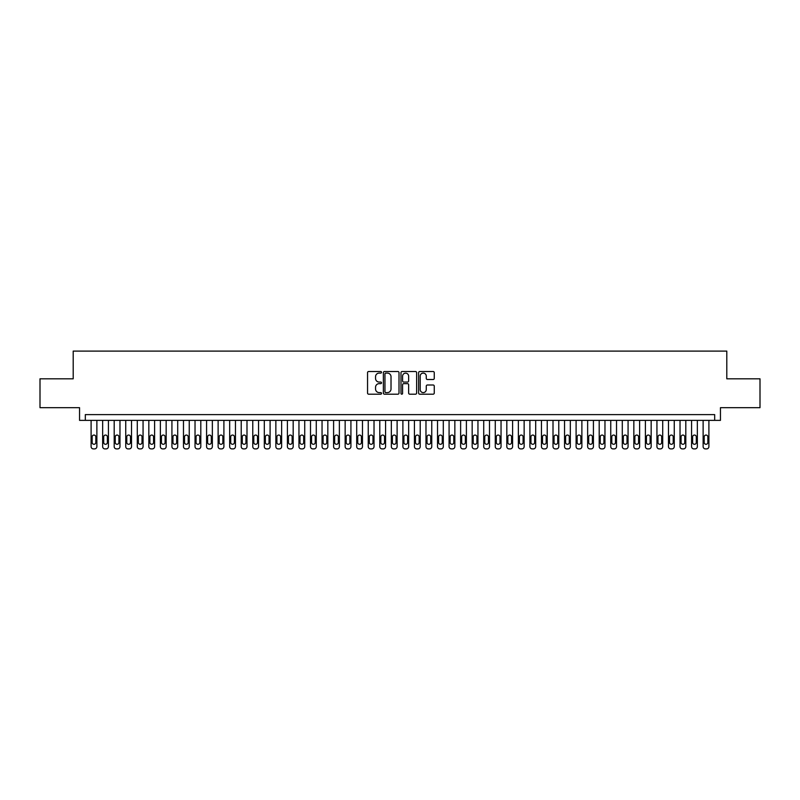 <?xml version="1.0" encoding="UTF-8"?>
<svg xmlns="http://www.w3.org/2000/svg" width="800" height="800" viewBox="0 0 800 800"><rect width="100%" height="100%" fill="white"/><g stroke="black" fill="none" stroke-linecap="round" stroke-linejoin="round"><path stroke-width="1.2" d="M381.52 372.31A0.79 0.79 0 0 0 380.73 371.52L368.69 371.52A1.13 1.13 0 0 0 367.55 372.65L367.55 393.05A1.13 1.13 0 0 0 368.69 394.19L380.73 394.19A0.79 0.79 0 0 0 381.52 393.39A0.79 0.79 0 0 0 380.73 392.6L379.17 392.6A3.63 3.63 0 0 1 375.55 388.97L375.55 387.27A3.63 3.63 0 0 1 379.17 383.65L380.73 383.65A0.79 0.79 0 0 0 381.52 382.85A0.79 0.79 0 0 0 380.73 382.06L379.17 382.06A3.63 3.63 0 0 1 375.55 378.43L375.55 376.73A3.63 3.63 0 0 1 379.17 373.1L380.73 373.1A0.79 0.79 0 0 0 381.52 372.31M433.13 379.51A1.13 1.13 0 0 0 434.26 378.37L434.26 372.65A1.13 1.13 0 0 0 433.13 371.52L419.75 371.52A1.13 1.13 0 0 0 418.62 372.65L418.62 393.05A1.13 1.13 0 0 0 419.75 394.19L433.13 394.19A1.13 1.13 0 0 0 434.26 393.05L434.26 386.14A1.13 1.13 0 0 0 433.13 385.01L427.4 385.01A1.13 1.13 0 0 0 426.27 386.14L426.27 389.57A3.03 3.03 0 0 1 423.24 392.6A3.03 3.03 0 0 1 420.2 389.57L420.2 376.14A3.03 3.03 0 0 1 423.24 373.1A3.03 3.03 0 0 1 426.27 376.14L426.27 378.37A1.13 1.13 0 0 0 427.4 379.51L433.13 379.51M714.68 420.38L720.45 420.38L720.45 407.68L760 407.68L760 378.81L726.8 378.81L726.8 351.1L73.2 351.1L73.2 378.81L40 378.81L40 407.68L79.55 407.68L79.55 420.38L714.68 420.38L714.68 414.61L85.32 414.61L85.32 420.38M399.01 372.65A1.13 1.13 0 0 0 397.87 371.52L384.5 371.52A1.13 1.13 0 0 0 383.37 372.65L383.37 393.05A1.13 1.13 0 0 0 384.5 394.19L397.87 394.19A1.13 1.13 0 0 0 399.01 393.05L399.01 372.65M402.13 371.52L415.5 371.52A1.13 1.13 0 0 1 416.63 372.65L416.63 393.05A1.13 1.13 0 0 1 415.5 394.19L409.78 394.19A1.13 1.13 0 0 1 408.64 393.05L408.64 384.78A1.13 1.13 0 0 0 407.51 383.65L403.71 383.65A1.13 1.13 0 0 0 402.58 384.78L402.58 393.39A0.79 0.79 0 0 1 401.79 394.19A0.79 0.79 0 0 1 400.99 393.39L400.99 372.65A1.13 1.13 0 0 1 402.13 371.52M385.75 373.1A0.79 0.79 0 0 0 384.95 373.9L384.95 391.81A0.79 0.79 0 0 0 385.75 392.6L387.39 392.6A3.63 3.63 0 0 0 391.02 388.97L391.02 376.73A3.63 3.63 0 0 0 387.39 373.1L385.75 373.1M408.64 376.19A3.03 3.03 0 0 0 405.61 373.16A3.03 3.03 0 0 0 402.58 376.19L402.58 380.92A1.13 1.13 0 0 0 403.71 382.06L407.51 382.06A1.13 1.13 0 0 0 408.64 380.92L408.64 376.19M96.87 420.38L96.87 446.6A2.31 2.31 0 0 1 94.56 448.9L93.41 448.9A2.31 2.31 0 0 1 91.1 446.6L91.1 420.38M95.83 442.44L95.83 436.89A1.85 1.85 0 0 0 93.99 435.05A1.85 1.85 0 0 0 92.14 436.89L92.14 442.44A1.85 1.85 0 0 0 93.99 444.29A1.85 1.85 0 0 0 95.83 442.44M108.42 420.38L108.42 446.6A2.31 2.31 0 0 1 106.11 448.9L104.96 448.9A2.31 2.31 0 0 1 102.65 446.6L102.65 420.38M107.38 442.44L107.38 436.89A1.85 1.85 0 0 0 105.53 435.05A1.85 1.85 0 0 0 103.69 436.89L103.69 442.44A1.85 1.85 0 0 0 105.53 444.29A1.85 1.85 0 0 0 107.38 442.44M119.97 420.38L119.97 446.6A2.31 2.31 0 0 1 117.66 448.9L116.5 448.9A2.31 2.31 0 0 1 114.19 446.6L114.19 420.38M118.93 442.44L118.93 436.89A1.85 1.85 0 0 0 117.08 435.05A1.85 1.85 0 0 0 115.23 436.89L115.23 442.44A1.85 1.85 0 0 0 117.08 444.29A1.85 1.85 0 0 0 118.93 442.44M131.52 420.38L131.52 446.6A2.31 2.31 0 0 1 129.21 448.9L128.05 448.9A2.31 2.31 0 0 1 125.74 446.6L125.74 420.38M130.48 442.44L130.48 436.89A1.85 1.85 0 0 0 128.63 435.05A1.85 1.85 0 0 0 126.78 436.89L126.78 442.44A1.85 1.85 0 0 0 128.63 444.29A1.85 1.85 0 0 0 130.48 442.44M143.06 420.38L143.06 446.6A2.31 2.31 0 0 1 140.75 448.9L139.6 448.9A2.31 2.31 0 0 1 137.29 446.6L137.29 420.38M142.02 442.44L142.02 436.89A1.85 1.85 0 0 0 140.18 435.05A1.85 1.85 0 0 0 138.33 436.89L138.33 442.44A1.85 1.85 0 0 0 140.18 444.29A1.85 1.85 0 0 0 142.02 442.44M154.61 420.38L154.61 446.6A2.31 2.31 0 0 1 152.3 448.9L151.15 448.9A2.31 2.31 0 0 1 148.84 446.6L148.84 420.38M153.57 442.44L153.57 436.89A1.85 1.85 0 0 0 151.72 435.05A1.85 1.85 0 0 0 149.88 436.89L149.88 442.44A1.85 1.85 0 0 0 151.72 444.29A1.85 1.85 0 0 0 153.57 442.44M166.16 420.38L166.16 446.6A2.31 2.31 0 0 1 163.85 448.9L162.69 448.9A2.31 2.31 0 0 1 160.38 446.6L160.38 420.38M165.12 442.44L165.12 436.89A1.85 1.85 0 0 0 163.27 435.05A1.85 1.85 0 0 0 161.42 436.89L161.42 442.44A1.85 1.85 0 0 0 163.27 444.29A1.85 1.85 0 0 0 165.12 442.44M177.71 420.38L177.71 446.6A2.31 2.31 0 0 1 175.4 448.9L174.24 448.9A2.31 2.31 0 0 1 171.93 446.6L171.93 420.38M176.67 442.44L176.67 436.89A1.85 1.85 0 0 0 174.82 435.05A1.85 1.85 0 0 0 172.97 436.89L172.97 442.44A1.85 1.85 0 0 0 174.82 444.29A1.85 1.85 0 0 0 176.67 442.44M189.25 420.38L189.25 446.6A2.31 2.31 0 0 1 186.94 448.9L185.79 448.9A2.31 2.31 0 0 1 183.48 446.6L183.48 420.38M188.21 442.44L188.21 436.89A1.85 1.85 0 0 0 186.37 435.05A1.85 1.85 0 0 0 184.52 436.89L184.52 442.44A1.85 1.85 0 0 0 186.37 444.29A1.85 1.85 0 0 0 188.21 442.44M200.8 420.38L200.8 446.6A2.31 2.31 0 0 1 198.49 448.9L197.34 448.9A2.31 2.31 0 0 1 195.03 446.6L195.03 420.38M199.76 442.44L199.76 436.89A1.85 1.85 0 0 0 197.91 435.05A1.85 1.85 0 0 0 196.07 436.89L196.07 442.44A1.85 1.85 0 0 0 197.91 444.29A1.85 1.85 0 0 0 199.76 442.44M212.35 420.38L212.35 446.6A2.31 2.31 0 0 1 210.04 448.9L208.89 448.9A2.31 2.31 0 0 1 206.58 446.6L206.58 420.38M211.31 442.44L211.31 436.89A1.85 1.85 0 0 0 209.46 435.05A1.85 1.85 0 0 0 207.62 436.89L207.62 442.44A1.85 1.85 0 0 0 209.46 444.29A1.85 1.85 0 0 0 211.31 442.44M223.9 420.38L223.9 446.6A2.31 2.31 0 0 1 221.59 448.9L220.43 448.9A2.31 2.31 0 0 1 218.12 446.6L218.12 420.38M222.86 442.44L222.86 436.89A1.85 1.85 0 0 0 221.01 435.05A1.85 1.85 0 0 0 219.16 436.89L219.16 442.44A1.85 1.85 0 0 0 221.01 444.29A1.85 1.85 0 0 0 222.86 442.44M235.45 420.38L235.45 446.6A2.31 2.31 0 0 1 233.14 448.9L231.98 448.9A2.31 2.31 0 0 1 229.67 446.6L229.67 420.38M234.41 442.44L234.41 436.89A1.85 1.85 0 0 0 232.56 435.05A1.85 1.85 0 0 0 230.71 436.89L230.71 442.44A1.85 1.85 0 0 0 232.56 444.29A1.85 1.85 0 0 0 234.41 442.44M246.99 420.38L246.99 446.6A2.31 2.31 0 0 1 244.68 448.9L243.53 448.9A2.31 2.31 0 0 1 241.22 446.6L241.22 420.38M245.95 442.44L245.95 436.89A1.85 1.85 0 0 0 244.11 435.05A1.85 1.85 0 0 0 242.26 436.89L242.26 442.44A1.85 1.85 0 0 0 244.11 444.29A1.85 1.85 0 0 0 245.95 442.44M258.54 420.38L258.54 446.6A2.31 2.31 0 0 1 256.23 448.9L255.08 448.9A2.31 2.31 0 0 1 252.77 446.6L252.77 420.38M257.5 442.44L257.5 436.89A1.85 1.85 0 0 0 255.65 435.05A1.85 1.85 0 0 0 253.81 436.89L253.81 442.44A1.85 1.85 0 0 0 255.65 444.29A1.85 1.85 0 0 0 257.5 442.44M270.09 420.38L270.09 446.6A2.31 2.31 0 0 1 267.78 448.9L266.62 448.9A2.31 2.31 0 0 1 264.31 446.6L264.31 420.38M269.05 442.44L269.05 436.89A1.85 1.85 0 0 0 267.2 435.05A1.85 1.85 0 0 0 265.35 436.89L265.35 442.44A1.85 1.85 0 0 0 267.2 444.29A1.85 1.85 0 0 0 269.05 442.44M281.64 420.38L281.64 446.6A2.31 2.31 0 0 1 279.33 448.9L278.17 448.9A2.31 2.31 0 0 1 275.86 446.6L275.86 420.38M280.6 442.44L280.6 436.89A1.85 1.85 0 0 0 278.75 435.05A1.85 1.85 0 0 0 276.9 436.89L276.9 442.44A1.85 1.85 0 0 0 278.75 444.29A1.85 1.85 0 0 0 280.6 442.44M293.18 420.38L293.18 446.6A2.31 2.31 0 0 1 290.87 448.9L289.72 448.9A2.31 2.31 0 0 1 287.41 446.6L287.41 420.38M292.14 442.44L292.14 436.89A1.85 1.85 0 0 0 290.3 435.05A1.85 1.85 0 0 0 288.45 436.89L288.45 442.44A1.85 1.85 0 0 0 290.3 444.29A1.85 1.85 0 0 0 292.14 442.44M304.73 420.38L304.73 446.6A2.31 2.31 0 0 1 302.42 448.9L301.27 448.9A2.31 2.31 0 0 1 298.96 446.6L298.96 420.38M303.69 442.44L303.69 436.89A1.85 1.85 0 0 0 301.84 435.05A1.85 1.85 0 0 0 300 436.89L300 442.44A1.85 1.85 0 0 0 301.84 444.29A1.85 1.85 0 0 0 303.69 442.44M316.28 420.38L316.28 446.6A2.31 2.31 0 0 1 313.97 448.9L312.81 448.9A2.31 2.31 0 0 1 310.51 446.6L310.51 420.38M315.24 442.44L315.24 436.89A1.85 1.85 0 0 0 313.39 435.05A1.85 1.85 0 0 0 311.54 436.89L311.54 442.44A1.85 1.85 0 0 0 313.39 444.29A1.85 1.85 0 0 0 315.24 442.44M327.83 420.38L327.83 446.6A2.31 2.31 0 0 1 325.52 448.9L324.36 448.9A2.31 2.31 0 0 1 322.05 446.6L322.05 420.38M326.79 442.44L326.79 436.89A1.85 1.85 0 0 0 324.94 435.05A1.85 1.85 0 0 0 323.09 436.89L323.09 442.44A1.85 1.85 0 0 0 324.94 444.29A1.85 1.85 0 0 0 326.79 442.44M339.37 420.38L339.37 446.6A2.31 2.31 0 0 1 337.06 448.9L335.91 448.9A2.31 2.31 0 0 1 333.6 446.6L333.6 420.38M338.34 442.44L338.34 436.89A1.85 1.85 0 0 0 336.49 435.05A1.85 1.85 0 0 0 334.64 436.89L334.64 442.44A1.85 1.85 0 0 0 336.49 444.29A1.85 1.85 0 0 0 338.34 442.44M350.92 420.38L350.92 446.6A2.31 2.31 0 0 1 348.61 448.9L347.46 448.9A2.31 2.31 0 0 1 345.15 446.6L345.15 420.38M349.88 442.44L349.88 436.89A1.85 1.85 0 0 0 348.04 435.05A1.85 1.85 0 0 0 346.19 436.89L346.19 442.44A1.85 1.85 0 0 0 348.04 444.29A1.85 1.85 0 0 0 349.88 442.44M362.47 420.38L362.47 446.6A2.31 2.31 0 0 1 360.16 448.9L359.01 448.9A2.31 2.31 0 0 1 356.7 446.6L356.7 420.38M361.43 442.44L361.43 436.89A1.85 1.85 0 0 0 359.58 435.05A1.85 1.85 0 0 0 357.74 436.89L357.74 442.44A1.85 1.85 0 0 0 359.58 444.29A1.85 1.85 0 0 0 361.43 442.44M374.02 420.38L374.02 446.6A2.31 2.31 0 0 1 371.71 448.9L370.55 448.9A2.31 2.31 0 0 1 368.24 446.6L368.24 420.38M372.98 442.44L372.98 436.89A1.85 1.85 0 0 0 371.13 435.05A1.85 1.85 0 0 0 369.28 436.89L369.28 442.44A1.85 1.85 0 0 0 371.13 444.29A1.85 1.85 0 0 0 372.98 442.44M385.57 420.38L385.57 446.6A2.31 2.31 0 0 1 383.26 448.9L382.1 448.9A2.31 2.31 0 0 1 379.79 446.6L379.79 420.38M384.53 442.44L384.53 436.89A1.85 1.85 0 0 0 382.68 435.05A1.85 1.85 0 0 0 380.83 436.89L380.83 442.44A1.85 1.85 0 0 0 382.68 444.29A1.85 1.85 0 0 0 384.53 442.44M397.11 420.38L397.11 446.6A2.31 2.31 0 0 1 394.8 448.9L393.65 448.9A2.31 2.31 0 0 1 391.34 446.6L391.34 420.38M396.07 442.44L396.07 436.89A1.85 1.85 0 0 0 394.23 435.05A1.85 1.85 0 0 0 392.38 436.89L392.38 442.44A1.85 1.85 0 0 0 394.23 444.29A1.85 1.85 0 0 0 396.07 442.44M408.66 420.38L408.66 446.6A2.31 2.31 0 0 1 406.35 448.9L405.2 448.9A2.31 2.31 0 0 1 402.89 446.6L402.89 420.38M407.62 442.44L407.62 436.89A1.85 1.85 0 0 0 405.77 435.05A1.85 1.85 0 0 0 403.93 436.89L403.93 442.44A1.85 1.85 0 0 0 405.77 444.29A1.85 1.85 0 0 0 407.62 442.44M420.21 420.38L420.21 446.6A2.31 2.31 0 0 1 417.9 448.9L416.74 448.9A2.31 2.31 0 0 1 414.43 446.6L414.43 420.38M419.17 442.44L419.17 436.89A1.85 1.85 0 0 0 417.32 435.05A1.85 1.85 0 0 0 415.47 436.89L415.47 442.44A1.85 1.85 0 0 0 417.32 444.29A1.85 1.85 0 0 0 419.17 442.44M431.76 420.38L431.76 446.6A2.31 2.31 0 0 1 429.45 448.9L428.29 448.9A2.31 2.31 0 0 1 425.98 446.6L425.98 420.38M430.72 442.44L430.72 436.89A1.85 1.85 0 0 0 428.87 435.05A1.85 1.85 0 0 0 427.02 436.89L427.02 442.44A1.85 1.85 0 0 0 428.87 444.29A1.85 1.85 0 0 0 430.72 442.44M443.3 420.38L443.3 446.6A2.31 2.31 0 0 1 440.99 448.9L439.84 448.9A2.31 2.31 0 0 1 437.53 446.6L437.53 420.38M442.26 442.44L442.26 436.89A1.85 1.85 0 0 0 440.42 435.05A1.85 1.85 0 0 0 438.57 436.89L438.57 442.44A1.85 1.85 0 0 0 440.42 444.29A1.85 1.85 0 0 0 442.26 442.44M454.85 420.38L454.85 446.6A2.31 2.31 0 0 1 452.54 448.9L451.39 448.9A2.31 2.31 0 0 1 449.08 446.6L449.08 420.38M453.81 442.44L453.81 436.89A1.85 1.85 0 0 0 451.96 435.05A1.85 1.85 0 0 0 450.12 436.89L450.12 442.44A1.85 1.85 0 0 0 451.96 444.29A1.85 1.85 0 0 0 453.81 442.44M466.4 420.38L466.4 446.6A2.31 2.31 0 0 1 464.09 448.9L462.94 448.9A2.31 2.31 0 0 1 460.63 446.6L460.63 420.38M465.36 442.44L465.36 436.89A1.85 1.85 0 0 0 463.51 435.05A1.85 1.85 0 0 0 461.66 436.89L461.66 442.44A1.85 1.85 0 0 0 463.51 444.29A1.85 1.85 0 0 0 465.36 442.44M477.95 420.38L477.95 446.6A2.31 2.31 0 0 1 475.64 448.9L474.48 448.9A2.31 2.31 0 0 1 472.17 446.6L472.17 420.38M476.91 442.44L476.91 436.89A1.85 1.85 0 0 0 475.06 435.05A1.85 1.85 0 0 0 473.21 436.89L473.21 442.44A1.85 1.85 0 0 0 475.06 444.29A1.85 1.85 0 0 0 476.91 442.44M489.49 420.38L489.49 446.6A2.31 2.31 0 0 1 487.19 448.9L486.03 448.9A2.31 2.31 0 0 1 483.72 446.6L483.72 420.38M488.46 442.44L488.46 436.89A1.85 1.85 0 0 0 486.61 435.05A1.85 1.85 0 0 0 484.76 436.89L484.76 442.44A1.85 1.85 0 0 0 486.61 444.29A1.85 1.85 0 0 0 488.46 442.44M501.04 420.38L501.04 446.6A2.31 2.31 0 0 1 498.73 448.9L497.58 448.9A2.31 2.31 0 0 1 495.27 446.6L495.27 420.38M500 442.44L500 436.89A1.85 1.85 0 0 0 498.16 435.05A1.85 1.85 0 0 0 496.31 436.89L496.31 442.44A1.85 1.85 0 0 0 498.16 444.29A1.85 1.85 0 0 0 500 442.44M512.59 420.38L512.59 446.6A2.31 2.31 0 0 1 510.28 448.9L509.13 448.9A2.31 2.31 0 0 1 506.82 446.6L506.82 420.38M511.55 442.44L511.55 436.89A1.85 1.85 0 0 0 509.7 435.05A1.85 1.85 0 0 0 507.86 436.89L507.86 442.44A1.85 1.85 0 0 0 509.7 444.29A1.85 1.85 0 0 0 511.55 442.44M524.14 420.38L524.14 446.6A2.31 2.31 0 0 1 521.83 448.9L520.67 448.9A2.31 2.31 0 0 1 518.36 446.6L518.36 420.38M523.1 442.44L523.1 436.89A1.85 1.85 0 0 0 521.25 435.05A1.85 1.85 0 0 0 519.4 436.89L519.4 442.44A1.85 1.85 0 0 0 521.25 444.29A1.85 1.85 0 0 0 523.1 442.44M535.69 420.38L535.69 446.6A2.31 2.31 0 0 1 533.38 448.9L532.22 448.9A2.31 2.31 0 0 1 529.91 446.6L529.91 420.38M534.65 442.44L534.65 436.89A1.85 1.85 0 0 0 532.8 435.05A1.85 1.85 0 0 0 530.95 436.89L530.95 442.44A1.85 1.85 0 0 0 532.8 444.29A1.85 1.85 0 0 0 534.65 442.44M547.23 420.38L547.23 446.6A2.31 2.31 0 0 1 544.92 448.9L543.77 448.9A2.31 2.31 0 0 1 541.46 446.6L541.46 420.38M546.19 442.44L546.19 436.89A1.85 1.85 0 0 0 544.35 435.05A1.85 1.85 0 0 0 542.5 436.89L542.5 442.44A1.85 1.85 0 0 0 544.35 444.29A1.85 1.85 0 0 0 546.19 442.44M558.78 420.38L558.78 446.6A2.31 2.31 0 0 1 556.47 448.9L555.32 448.9A2.31 2.31 0 0 1 553.01 446.6L553.01 420.38M557.74 442.44L557.74 436.89A1.85 1.85 0 0 0 555.89 435.05A1.85 1.85 0 0 0 554.05 436.89L554.05 442.44A1.85 1.85 0 0 0 555.89 444.29A1.85 1.85 0 0 0 557.74 442.44M570.33 420.38L570.33 446.6A2.31 2.31 0 0 1 568.02 448.9L566.86 448.9A2.31 2.31 0 0 1 564.55 446.6L564.55 420.38M569.29 442.44L569.29 436.89A1.85 1.85 0 0 0 567.44 435.05A1.85 1.85 0 0 0 565.59 436.89L565.59 442.44A1.85 1.85 0 0 0 567.44 444.29A1.85 1.85 0 0 0 569.29 442.44M581.88 420.38L581.88 446.6A2.31 2.31 0 0 1 579.57 448.9L578.41 448.9A2.31 2.31 0 0 1 576.1 446.6L576.1 420.38M580.84 442.44L580.84 436.89A1.85 1.85 0 0 0 578.99 435.05A1.85 1.85 0 0 0 577.14 436.89L577.14 442.44A1.85 1.85 0 0 0 578.99 444.29A1.85 1.85 0 0 0 580.84 442.44M593.42 420.38L593.42 446.6A2.31 2.31 0 0 1 591.11 448.9L589.96 448.9A2.31 2.31 0 0 1 587.65 446.6L587.65 420.38M592.38 442.44L592.38 436.89A1.85 1.85 0 0 0 590.54 435.05A1.85 1.85 0 0 0 588.69 436.89L588.69 442.44A1.85 1.85 0 0 0 590.54 444.29A1.85 1.85 0 0 0 592.38 442.44M604.97 420.38L604.97 446.6A2.31 2.31 0 0 1 602.66 448.9L601.51 448.9A2.31 2.31 0 0 1 599.2 446.6L599.2 420.38M603.93 442.44L603.93 436.89A1.85 1.85 0 0 0 602.09 435.05A1.85 1.85 0 0 0 600.24 436.89L600.24 442.44A1.85 1.85 0 0 0 602.09 444.29A1.85 1.85 0 0 0 603.93 442.44M616.52 420.38L616.52 446.6A2.31 2.31 0 0 1 614.21 448.9L613.06 448.9A2.31 2.31 0 0 1 610.75 446.6L610.75 420.38M615.48 442.44L615.48 436.89A1.85 1.85 0 0 0 613.63 435.05A1.85 1.85 0 0 0 611.79 436.89L611.79 442.44A1.85 1.85 0 0 0 613.63 444.29A1.85 1.85 0 0 0 615.48 442.44M628.07 420.38L628.07 446.6A2.31 2.31 0 0 1 625.76 448.9L624.6 448.9A2.31 2.31 0 0 1 622.29 446.6L622.29 420.38M627.03 442.44L627.03 436.89A1.85 1.85 0 0 0 625.18 435.05A1.85 1.85 0 0 0 623.33 436.89L623.33 442.44A1.85 1.85 0 0 0 625.18 444.29A1.85 1.85 0 0 0 627.03 442.44M639.62 420.38L639.62 446.6A2.31 2.31 0 0 1 637.31 448.9L636.15 448.9A2.31 2.31 0 0 1 633.84 446.6L633.84 420.38M638.58 442.44L638.58 436.89A1.85 1.85 0 0 0 636.73 435.05A1.85 1.85 0 0 0 634.88 436.89L634.88 442.44A1.85 1.85 0 0 0 636.73 444.29A1.85 1.85 0 0 0 638.58 442.44M651.16 420.38L651.16 446.6A2.31 2.31 0 0 1 648.85 448.9L647.7 448.9A2.31 2.31 0 0 1 645.39 446.6L645.39 420.38M650.12 442.44L650.12 436.89A1.85 1.85 0 0 0 648.28 435.05A1.85 1.85 0 0 0 646.43 436.89L646.43 442.44A1.85 1.85 0 0 0 648.28 444.29A1.85 1.85 0 0 0 650.12 442.44M662.71 420.38L662.71 446.6A2.31 2.31 0 0 1 660.4 448.9L659.25 448.9A2.31 2.31 0 0 1 656.94 446.6L656.94 420.38M661.67 442.44L661.67 436.89A1.85 1.85 0 0 0 659.82 435.05A1.85 1.85 0 0 0 657.98 436.89L657.98 442.44A1.85 1.85 0 0 0 659.82 444.29A1.85 1.85 0 0 0 661.67 442.44M674.26 420.38L674.26 446.6A2.31 2.31 0 0 1 671.95 448.9L670.79 448.9A2.31 2.31 0 0 1 668.48 446.6L668.48 420.38M673.22 442.44L673.22 436.89A1.85 1.85 0 0 0 671.37 435.05A1.85 1.85 0 0 0 669.52 436.89L669.52 442.44A1.85 1.85 0 0 0 671.37 444.29A1.85 1.85 0 0 0 673.22 442.44M685.81 420.38L685.81 446.6A2.31 2.31 0 0 1 683.5 448.9L682.34 448.9A2.31 2.31 0 0 1 680.03 446.6L680.03 420.38M684.77 442.44L684.77 436.89A1.85 1.85 0 0 0 682.92 435.05A1.85 1.85 0 0 0 681.07 436.89L681.07 442.44A1.85 1.85 0 0 0 682.92 444.29A1.85 1.85 0 0 0 684.77 442.44M697.35 420.38L697.35 446.6A2.31 2.31 0 0 1 695.04 448.9L693.89 448.9A2.31 2.31 0 0 1 691.58 446.6L691.58 420.38M696.31 442.44L696.31 436.89A1.85 1.85 0 0 0 694.47 435.05A1.85 1.85 0 0 0 692.62 436.89L692.62 442.44A1.85 1.85 0 0 0 694.47 444.29A1.85 1.85 0 0 0 696.31 442.44M708.9 420.38L708.9 446.6A2.31 2.31 0 0 1 706.59 448.9L705.44 448.9A2.31 2.31 0 0 1 703.13 446.6L703.13 420.38M707.86 442.44L707.86 436.89A1.85 1.85 0 0 0 706.01 435.05A1.85 1.85 0 0 0 704.17 436.89L704.17 442.44A1.85 1.85 0 0 0 706.01 444.29A1.85 1.85 0 0 0 707.86 442.44"/></g></svg>
